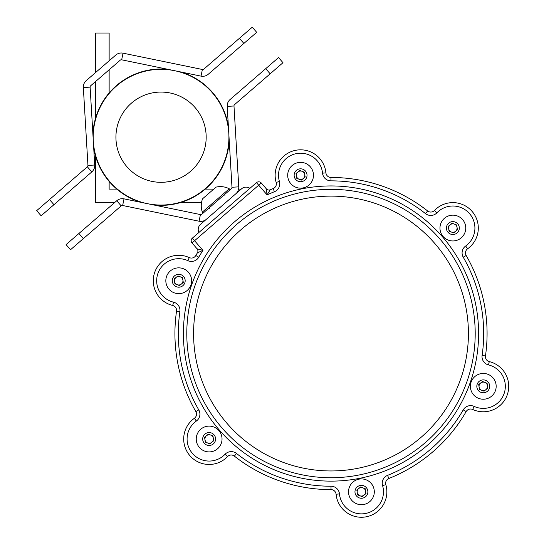 <?xml version="1.0" encoding="UTF-8"?>
<svg xmlns="http://www.w3.org/2000/svg" width="544" height="544" viewBox="0 0 544 544"><rect width="100%" height="100%" fill="white"/><g stroke="black" fill="none" stroke-linecap="round" stroke-linejoin="round"><path stroke-width="0.82" d="M95.567 156.244L95.567 202.674L114.519 202.674M180.098 202.674L201.511 202.674M241.237 189.108L238.592 189.108M230.867 189.108L229.548 189.108M213.758 189.108L205.278 189.108M116.824 189.108L109.14 189.108L109.14 181.424M109.14 92.963L109.14 69.788M109.14 60.812L109.14 33.028L95.567 33.028L95.567 72.556M95.567 81.532L95.567 118.143M161.303 182.322L162.411 182.301M171.727 181.036L173.563 180.547M171.374 181.125L170.632 181.288M173.284 93.758L174.155 94.01M175.399 94.404L176.202 94.683M176.276 94.71L176.644 94.846M162.472 92.086C180.771 95.159 180.771 95.159 162.472 92.086C144.017 94.003 144.017 94.003 162.472 92.086C180.554 95.091 180.554 95.091 162.472 92.086L159.691 92.086M148.818 180.628L147.948 180.377M146.703 179.976L145.901 179.704M159.63 182.294C141.549 179.289 141.549 179.289 159.63 182.294C141.331 179.228 141.331 179.228 159.63 182.294C178.085 180.384 178.085 180.384 159.63 182.294L162.398 182.301M150.375 93.344L148.539 93.833M150.729 93.262L151.47 93.092M228.392 126.412A68.197 68.197 0 0 0 181.376 72.094M168.069 69.353A68.197 68.197 0 0 0 92.908 134.409M154.238 181.805L151.762 181.356M148.424 180.52L147.193 180.139M158.916 205.02C140.59 202.803 140.59 202.803 158.916 205.02C177.344 203.959 177.344 203.959 158.916 205.02M163.186 69.367C144.758 70.428 144.758 70.428 163.186 69.367M173.094 180.683L172.754 180.778M172.326 180.887L170.061 181.41M168.409 181.716L165.084 182.138M164.206 182.206L162.466 182.294M115.947 135.769A45.125 45.125 0 0 0 159.63 182.294A45.125 45.125 0 0 0 206.156 138.611A45.125 45.125 0 0 0 162.472 92.086A45.125 45.125 0 0 0 115.947 135.769M228.881 139.325A67.857 67.857 0 0 0 163.186 69.367A67.857 67.857 0 0 0 93.228 135.055A67.857 67.857 0 0 0 158.916 205.02A67.857 67.857 0 0 0 228.881 139.325M162.513 92.086L165.24 92.262M167.865 92.582L170.34 93.031M173.679 93.867L174.91 94.248M93.711 147.975A68.197 68.197 0 0 0 140.726 202.293M154.034 205.027A68.197 68.197 0 0 0 229.194 139.978M83.341 238.639L70.516 249.744L66.076 244.61L78.9 233.512L83.341 238.639L121.19 205.877A1.693 1.693 0 0 1 122.645 205.503L199.063 221.218L200.43 214.574A1.693 1.693 0 0 0 201.878 214.193L231.404 188.639A1.693 1.693 0 0 0 231.982 187.258L227.208 106.386L233.988 105.992L238.762 186.857A8.48 8.48 0 0 1 235.844 193.773M206.326 219.32A8.48 8.48 0 0 1 199.063 221.218M122.645 205.503L124.012 198.852L200.43 214.574M265.717 68.673L278.542 57.569L282.982 62.703L270.157 73.8L265.717 68.673L230.126 99.477A8.48 8.48 0 0 0 227.208 106.386M270.157 73.8L234.566 104.604A1.693 1.693 0 0 0 233.988 105.992M78.9 233.512L116.749 200.75A8.48 8.48 0 0 1 124.012 198.852M83.341 87.523A8.48 8.48 0 0 1 86.258 80.614L115.784 55.06A8.48 8.48 0 0 1 123.039 53.169L202.388 69.482L201.022 76.133L121.672 59.813A1.693 1.693 0 0 0 120.224 60.194L90.698 85.741A1.693 1.693 0 0 0 90.12 87.128L83.341 87.523L87.944 165.41A1.693 1.693 0 0 1 87.36 166.79L49.511 199.553L53.951 204.687L41.12 215.784L36.679 210.657L49.511 199.553M90.12 87.128L94.717 165.009L87.944 165.41M201.022 76.133A8.48 8.48 0 0 0 208.284 74.236L243.868 43.432L239.428 38.304L203.844 69.108A1.693 1.693 0 0 1 202.388 69.482M239.428 38.304L252.26 27.2L256.7 32.334L243.868 43.432M94.717 165.009A8.48 8.48 0 0 1 91.8 171.924L53.951 204.687M198.92 232.458A6.786 6.786 0 0 1 200.559 224.312L241.604 188.782A6.786 6.786 0 0 1 249.907 188.333M206.108 261.446A144.201 144.201 0 0 1 210.718 253.994M206.122 405.654A144.201 144.201 0 0 1 188.292 312.848M455.892 405.627A144.201 144.201 0 0 1 384.438 467.473M202.327 212.099L229.269 188.782A19.162 19.162 0 0 0 216.05 187.122L202.579 198.778A19.162 19.162 0 0 0 202.327 212.099L203.17 213.071M382.582 485.615A8.48 8.48 0 0 1 387.58 475.354A152.687 152.687 0 0 0 463.236 409.87A8.48 8.48 0 0 1 474.11 406.395A22.052 22.052 0 0 0 504.111 393.557A22.052 22.052 0 0 0 488.492 364.902A8.48 8.48 0 0 1 482.106 355.443A152.687 152.687 0 0 0 463.223 257.183A8.48 8.48 0 0 1 465.65 246.031A22.052 22.052 0 0 0 469.533 213.629A22.052 22.052 0 0 0 436.914 212.826A8.48 8.48 0 0 1 425.524 213.629A152.687 152.687 0 0 0 330.983 180.853A8.48 8.48 0 0 1 322.538 173.176A22.052 22.052 0 0 0 296.426 153.605A22.052 22.052 0 0 0 279.419 181.465L276.162 182.417A5.086 5.086 0 0 1 273.163 188.571A156.08 156.08 0 0 0 270.246 189.768L267.077 194.881L266.356 188.863L261.27 182.981A3.393 3.393 0 0 0 256.482 182.641L192.345 238.15L194.568 240.72L191.998 242.937L197.091 248.819L202.939 250.39L197.431 252.797A156.08 156.08 0 0 0 195.826 255.51L198.764 257.21A8.48 8.48 0 0 1 187.891 260.685A22.052 22.052 0 0 0 157.889 273.516A22.052 22.052 0 0 0 173.509 302.172A8.48 8.48 0 0 1 179.894 311.63A152.687 152.687 0 0 0 198.778 409.897A8.48 8.48 0 0 1 196.35 421.049A22.052 22.052 0 0 0 201.919 459.85A22.052 22.052 0 0 0 225.087 454.247A8.48 8.48 0 0 1 236.477 453.444A152.687 152.687 0 0 0 331.017 486.22A8.48 8.48 0 0 1 339.463 493.904A22.052 22.052 0 0 0 376.625 507.783A22.052 22.052 0 0 0 382.582 485.615L385.839 484.663A25.446 25.446 0 0 1 353.076 515.855A25.446 25.446 0 0 1 336.083 494.224A5.086 5.086 0 0 0 331.017 489.614A156.08 156.08 0 0 1 234.376 456.11A5.086 5.086 0 0 0 227.542 456.593A25.446 25.446 0 0 1 183.954 442.626A25.446 25.446 0 0 1 194.385 418.282A5.086 5.086 0 0 0 195.84 411.59A156.08 156.08 0 0 1 176.535 311.141A5.086 5.086 0 0 0 172.706 305.47A25.446 25.446 0 0 1 154.68 272.408A25.446 25.446 0 0 1 189.298 257.598A5.086 5.086 0 0 0 195.826 255.51M283.764 469.785A144.201 144.201 0 0 0 467.248 380.773A144.201 144.201 0 0 0 378.236 197.295A144.201 144.201 0 0 1 467.248 380.773A144.201 144.201 0 0 1 283.764 469.785A144.201 144.201 0 0 1 194.752 286.3A144.201 144.201 0 0 1 378.236 197.295M276.162 182.417A25.446 25.446 0 0 1 308.924 151.225A25.446 25.446 0 0 1 325.917 172.856A5.086 5.086 0 0 0 330.983 177.46A156.08 156.08 0 0 1 427.625 210.963A5.086 5.086 0 0 0 434.459 210.487A25.446 25.446 0 0 1 478.047 224.448A25.446 25.446 0 0 1 467.616 248.792A5.086 5.086 0 0 0 466.16 255.483A156.08 156.08 0 0 1 485.466 355.932A5.086 5.086 0 0 0 489.294 361.61A25.446 25.446 0 0 1 507.321 394.672A25.446 25.446 0 0 1 472.702 409.476A5.086 5.086 0 0 0 466.174 411.563A156.08 156.08 0 0 1 388.838 478.502A5.086 5.086 0 0 0 385.839 484.663M261.27 182.981L258.699 185.205L256.482 182.641M197.091 248.819A3.393 3.393 0 0 1 197.431 252.797M192.345 238.15A3.393 3.393 0 0 0 191.998 242.937M270.246 189.768A3.393 3.393 0 0 1 266.356 188.863M458.381 401.125A144.201 144.201 0 0 1 379.624 469.295M453.22 257.013A144.201 144.201 0 0 1 472.879 359.312M304.776 174.597A4.243 4.243 0 0 0 297.908 171.972A4.243 4.243 0 0 0 299.071 179.228A4.243 4.243 0 0 0 304.776 174.597M288.544 170.66A12.893 12.893 0 0 0 295.984 187.313A12.893 12.893 0 0 0 312.63 179.867A12.893 12.893 0 0 0 305.191 163.22A12.893 12.893 0 0 0 288.544 170.66M294.562 172.965A6.446 6.446 0 0 0 298.282 181.288A6.446 6.446 0 0 0 306.605 177.568A6.446 6.446 0 0 0 302.886 169.245A6.446 6.446 0 0 0 294.562 172.965M299.812 170.428L304.388 172.176L305.157 177.018L301.356 180.105L296.786 178.35L296.011 173.516L299.812 170.428M182.913 280.072A4.243 4.243 0 0 0 176.052 277.454A4.243 4.243 0 0 0 177.208 284.702A4.243 4.243 0 0 0 182.913 280.072M166.682 276.141A12.893 12.893 0 0 0 174.121 292.788A12.893 12.893 0 0 0 190.767 285.348A12.893 12.893 0 0 0 183.328 268.702A12.893 12.893 0 0 0 166.682 276.141M172.706 278.44A6.446 6.446 0 0 0 176.426 286.763A6.446 6.446 0 0 0 184.749 283.043A6.446 6.446 0 0 0 181.03 274.72A6.446 6.446 0 0 0 172.706 278.44M177.949 275.91L182.526 277.658L183.301 282.492L179.5 285.58L174.923 283.832L174.148 278.997L177.949 275.91M487.465 385.662A4.243 4.243 0 0 0 480.604 383.044A4.243 4.243 0 0 0 481.76 390.293A4.243 4.243 0 0 0 487.465 385.662M471.233 381.732A12.893 12.893 0 0 0 478.672 398.378A12.893 12.893 0 0 0 495.319 390.939A12.893 12.893 0 0 0 487.88 374.292A12.893 12.893 0 0 0 471.233 381.732M477.251 384.03A6.446 6.446 0 0 0 480.971 392.353A6.446 6.446 0 0 0 489.294 388.634A6.446 6.446 0 0 0 485.574 380.31A6.446 6.446 0 0 0 477.251 384.03M482.501 381.5L487.077 383.248L487.852 388.083L484.051 391.17L479.475 389.422L478.7 384.588L482.501 381.5M213.33 438.348A4.243 4.243 0 0 0 206.468 435.724A4.243 4.243 0 0 0 207.624 442.979A4.243 4.243 0 0 0 213.33 438.348M197.098 434.411A12.893 12.893 0 0 0 204.537 451.058A12.893 12.893 0 0 0 221.184 443.618A12.893 12.893 0 0 0 213.744 426.972A12.893 12.893 0 0 0 197.098 434.411M203.116 436.71A6.446 6.446 0 0 0 206.836 445.04A6.446 6.446 0 0 0 215.166 441.313A6.446 6.446 0 0 0 211.439 432.99A6.446 6.446 0 0 0 203.116 436.71M208.366 434.18L212.942 435.928L213.717 440.762L209.916 443.85L205.34 442.102L204.564 437.267L208.366 434.18M457.048 227.392A4.243 4.243 0 0 0 450.187 224.767A4.243 4.243 0 0 0 451.343 232.023A4.243 4.243 0 0 0 457.048 227.392M440.817 223.455A12.893 12.893 0 0 0 448.256 240.108A12.893 12.893 0 0 0 464.902 232.662A12.893 12.893 0 0 0 457.463 216.016A12.893 12.893 0 0 0 440.817 223.455M446.835 225.76A6.446 6.446 0 0 0 450.561 234.083A6.446 6.446 0 0 0 458.884 230.364A6.446 6.446 0 0 0 455.165 222.04A6.446 6.446 0 0 0 446.835 225.76M452.084 223.224L456.661 224.971L457.436 229.813L453.635 232.9L449.058 231.146L448.283 226.311L452.084 223.224M365.602 491.144A4.243 4.243 0 0 0 358.741 488.519A4.243 4.243 0 0 0 359.904 495.774A4.243 4.243 0 0 0 365.602 491.144M349.37 487.206A12.893 12.893 0 0 0 356.81 503.853A12.893 12.893 0 0 0 373.456 496.414A12.893 12.893 0 0 0 366.017 479.767A12.893 12.893 0 0 0 349.37 487.206M355.395 489.505A6.446 6.446 0 0 0 359.115 497.835A6.446 6.446 0 0 0 367.438 494.108A6.446 6.446 0 0 0 363.718 485.785A6.446 6.446 0 0 0 355.395 489.505M360.645 486.975L365.214 488.723L365.99 493.558L362.188 496.645L357.612 494.897L356.844 490.062L360.645 486.975M238.762 186.857L231.982 187.258M121.19 205.877L116.749 200.75M121.672 59.813L123.039 53.169M91.8 171.924L87.36 166.79M379.352 194.086A147.594 147.594 0 0 1 470.451 381.888A147.594 147.594 0 0 1 282.649 472.988A147.594 147.594 0 0 1 191.549 285.192A147.594 147.594 0 0 1 379.352 194.086M330.983 180.853L330.983 177.46M436.914 212.826L434.459 210.487M172.706 305.47L173.509 302.172M488.492 364.902L489.294 361.61M227.542 456.593L225.087 454.247M331.017 489.614L331.017 486.22M376.013 203.701A137.414 137.414 0 0 0 201.164 288.524A137.414 137.414 0 0 0 285.988 463.372A137.414 137.414 0 0 0 460.836 378.556A137.414 137.414 0 0 0 376.013 203.701M279.419 181.465A8.48 8.48 0 0 1 274.421 191.726A152.687 152.687 0 0 0 267.077 194.881L258.699 185.205L194.568 240.72L202.939 250.39A152.687 152.687 0 0 0 198.764 257.21M339.463 493.904L336.083 494.224M234.376 456.11L236.477 453.444M387.58 475.354L388.838 478.502M194.385 418.282L196.35 421.049M463.236 409.87L466.174 411.563M195.84 411.59L198.778 409.897M474.11 406.395L472.702 409.476M176.535 311.141L179.894 311.63M482.106 355.443L485.466 355.932M189.298 257.598L187.891 260.685M463.223 257.183L466.16 255.483M465.65 246.031L467.616 248.792M425.524 213.629L427.625 210.963M322.538 173.176L325.917 172.856M273.163 188.571L274.421 191.726M224.767 194.473L224.896 195.398M208.604 208.468L209.501 208.719M230.112 189.761L229.269 188.782"/></g></svg>

